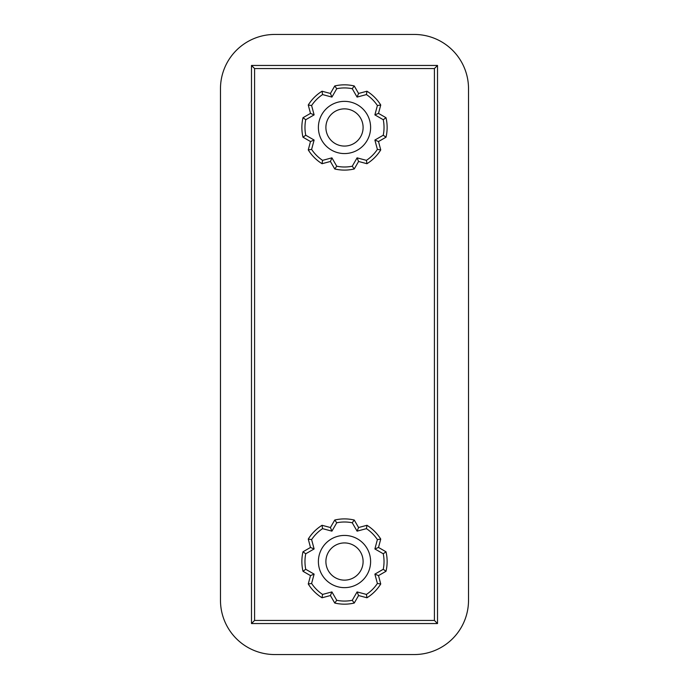 <?xml version="1.0" encoding="UTF-8"?>
<svg xmlns="http://www.w3.org/2000/svg" width="689" height="689" viewBox="0 0 689 689"><rect width="100%" height="100%" fill="white"/><g stroke="black" fill="none" stroke-linecap="round" stroke-linejoin="round"><path stroke-width="1.03" d="M354.249 85.961L352.251 88.7L357.083 97.08L366.427 94.574L357.083 97.08L352.251 88.7A39.531 39.531 0 0 0 336.749 88.7L331.917 97.08L322.573 94.574A39.531 39.531 0 0 0 311.609 105.538L314.115 114.882L305.735 119.714L302.996 117.716L310.498 113.384L308.259 105.012A42.632 42.632 0 0 1 322.047 91.224L330.419 93.463L334.751 85.961A42.632 42.632 0 0 1 354.249 85.961L358.581 93.463L366.953 91.224L366.427 94.574A39.531 39.531 0 0 1 377.391 105.538L374.885 114.882L377.391 105.538L380.741 105.012L378.502 113.384L374.885 114.882L383.265 119.714A39.531 39.531 0 0 1 383.265 135.216L374.885 140.048L383.265 135.216L386.004 137.214L378.502 141.546L374.885 140.048L377.391 149.392A39.531 39.531 0 0 1 366.427 160.356L357.083 157.85L366.427 160.356L366.953 163.706L358.581 161.467L357.083 157.85L352.251 166.23A39.531 39.531 0 0 1 336.749 166.23L331.917 157.85L336.749 166.23L334.751 168.969L330.419 161.467L331.917 157.85L322.573 160.356A39.531 39.531 0 0 1 311.609 149.392L308.259 149.918L310.498 141.546L302.996 137.214A42.632 42.632 0 0 1 302.996 117.716M354.249 520.031L352.251 522.77L357.083 531.15L366.427 528.644L357.083 531.15L352.251 522.77A39.531 39.531 0 0 0 336.749 522.77L331.917 531.15L322.573 528.644A39.531 39.531 0 0 0 311.609 539.608L314.115 548.952L305.735 553.784L302.996 551.786L310.498 547.454L308.259 539.082A42.632 42.632 0 0 1 322.047 525.294L330.419 527.533L334.751 520.031A42.632 42.632 0 0 1 354.249 520.031L358.581 527.533L366.953 525.294L366.427 528.644A39.531 39.531 0 0 1 377.391 539.608L374.885 548.952L377.391 539.608L380.741 539.082L378.502 547.454L374.885 548.952L383.265 553.784A39.531 39.531 0 0 1 383.265 569.286L374.885 574.118L383.265 569.286L386.004 571.284L378.502 575.616L374.885 574.118L377.391 583.462A39.531 39.531 0 0 1 366.427 594.426L357.083 591.92L366.427 594.426L366.953 597.776L358.581 595.537L357.083 591.92L352.251 600.3A39.531 39.531 0 0 1 336.749 600.3L331.917 591.92L336.749 600.3L334.751 603.039L330.419 595.537L331.917 591.92L322.573 594.426A39.531 39.531 0 0 1 311.609 583.462L308.259 583.988L310.498 575.616L302.996 571.284A42.632 42.632 0 0 1 302.996 551.786M325.897 561.535A18.603 18.603 0 0 0 344.5 580.138A18.603 18.603 0 0 0 363.103 561.535A18.603 18.603 0 0 0 344.5 542.932A18.603 18.603 0 0 0 325.897 561.535M325.897 127.465A18.603 18.603 0 0 0 344.5 146.068A18.603 18.603 0 0 0 363.103 127.465A18.603 18.603 0 0 0 344.5 108.862A18.603 18.603 0 0 0 325.897 127.465M370.604 127.465A26.104 26.104 0 0 0 344.5 101.361A26.104 26.104 0 0 0 318.396 127.465A26.104 26.104 0 0 0 344.5 153.569A26.104 26.104 0 0 0 370.604 127.465M302.996 137.214L305.735 135.216L314.115 140.048L305.735 135.216A39.531 39.531 0 0 1 305.735 119.714L314.115 114.882L310.498 113.384M370.604 561.535A26.104 26.104 0 0 0 344.5 535.431A26.104 26.104 0 0 0 318.396 561.535A26.104 26.104 0 0 0 344.5 587.639A26.104 26.104 0 0 0 370.604 561.535M302.996 571.284L305.735 569.286L314.115 574.118L305.735 569.286A39.531 39.531 0 0 1 305.735 553.784L314.115 548.952L310.498 547.454M314.115 574.118L311.609 583.462L314.115 574.118L310.498 575.616M314.115 140.048L311.609 149.392L314.115 140.048L310.498 141.546M274.739 654.55L414.261 654.55A54.259 54.259 0 0 0 468.52 600.291L468.52 88.709A54.259 54.259 0 0 0 414.261 34.45L274.739 34.45A54.259 54.259 0 0 0 220.48 88.709L220.48 600.291A54.259 54.259 0 0 0 274.739 654.55M251.485 65.455L251.485 623.545L437.515 623.545L437.515 65.455L251.485 65.455L254.585 68.555L254.585 620.444L251.485 623.545M334.751 85.961L336.749 88.7L331.917 97.08L322.573 94.574L322.047 91.224M308.259 105.012L311.609 105.538L314.115 114.882M330.419 161.467L322.047 163.706L322.573 160.356L331.917 157.85M358.581 161.467L354.249 168.969L352.251 166.23L357.083 157.85M378.502 141.546L380.741 149.918L377.391 149.392L374.885 140.048M378.502 113.384L386.004 117.716L383.265 119.714L374.885 114.882M334.751 520.031L336.749 522.77L331.917 531.15L322.573 528.644L322.047 525.294M308.259 539.082L311.609 539.608L314.115 548.952M330.419 595.537L322.047 597.776L322.573 594.426L331.917 591.92M358.581 595.537L354.249 603.039L352.251 600.3L357.083 591.92M378.502 575.616L380.741 583.988L377.391 583.462L374.885 574.118M378.502 547.454L386.004 551.786L383.265 553.784L374.885 548.952M357.083 531.15L358.581 527.533M331.917 531.15L330.419 527.533M357.083 97.08L358.581 93.463M331.917 97.08L330.419 93.463M254.585 620.444L434.414 620.444L437.515 623.545M437.515 65.455L434.414 68.555L254.585 68.555M322.047 597.776A42.632 42.632 0 0 1 308.259 583.988M366.953 525.294A42.632 42.632 0 0 1 380.741 539.082M386.004 551.786A42.632 42.632 0 0 1 386.004 571.284M380.741 583.988A42.632 42.632 0 0 1 366.953 597.776M354.249 603.039A42.632 42.632 0 0 1 334.751 603.039M322.047 163.706A42.632 42.632 0 0 1 308.259 149.918M366.953 91.224A42.632 42.632 0 0 1 380.741 105.012M386.004 117.716A42.632 42.632 0 0 1 386.004 137.214M380.741 149.918A42.632 42.632 0 0 1 366.953 163.706M354.249 168.969A42.632 42.632 0 0 1 334.751 168.969M434.414 620.444L434.414 68.555"/></g></svg>
